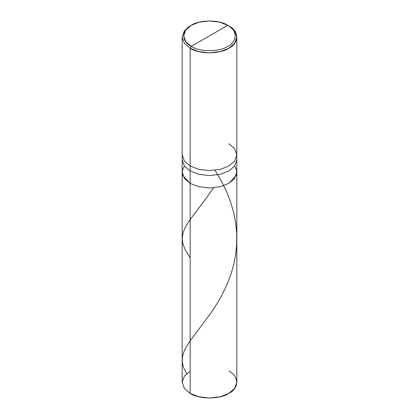 <?xml version="1.0" encoding="UTF-8"?>
<svg xmlns="http://www.w3.org/2000/svg" width="419" height="419" viewBox="0 0 419 419"><rect width="100%" height="100%" fill="white"/><g stroke="black" fill="none" stroke-linecap="round" stroke-linejoin="round"><path stroke-width="0.63" d="M228.826 143.701L234.582 148.593L236.829 154.857L234.582 161.126L228.826 166.013L220.352 169.339L209.5 170.638L198.648 169.339L190.174 166.013L190.174 170.973L184.418 166.086L182.171 159.817L184.418 166.086L190.174 170.973L190.174 166.013L198.648 169.339L209.5 170.638L220.352 169.339L228.826 166.013L234.582 161.126L236.829 154.857L236.829 159.817L234.582 166.086L228.826 170.973L220.352 174.299L209.5 175.598L198.648 174.299L190.174 170.973L190.174 183.37L184.418 178.478L182.171 172.214L184.418 178.478L190.174 183.37L198.648 186.696L209.5 187.99L220.352 186.696L228.826 183.37L236.237 175.482L236.693 170.643L234.63 166.013L236.693 170.643L236.237 175.482L228.826 183.37L220.352 186.696L209.5 187.99L198.648 186.696L190.174 183.37L190.174 170.973L198.648 174.299L209.5 175.598L220.352 174.299L228.826 170.973L234.582 166.086L236.829 159.817L236.829 382.269L234.582 388.539L228.826 393.431L220.352 396.751L209.5 398.05L198.648 396.751L190.174 393.431L190.174 183.37L182.763 175.482L182.307 170.643L184.37 166.013L182.307 170.643L182.763 175.482L190.174 183.37L198.648 186.696L209.5 187.99L220.352 186.696L228.826 183.37L234.582 178.478L236.829 172.214L234.582 178.478L228.826 183.37L220.352 186.696L209.5 187.99L198.648 186.696L190.174 183.37L190.174 393.431C198.873 399.448 220.127 399.448 228.826 393.431C239.249 388.408 239.249 376.136 228.826 371.114M190.174 371.114L184.418 376.005L182.171 382.269L184.418 388.539L190.174 393.431L184.418 388.539L182.171 382.269L182.171 154.857L184.418 161.126L190.174 166.013L190.174 48.248L198.648 51.574L209.5 52.867L220.352 51.574L228.826 48.248L234.582 43.356L236.829 37.092L234.582 30.823L228.826 25.936C239.249 30.954 239.249 43.225 228.826 48.248C220.127 54.266 198.873 54.266 190.174 48.248L191.247 46.389C181.406 41.649 181.406 30.058 191.247 25.313C199.465 19.63 219.535 19.63 227.753 25.313L191.247 46.389C199.465 52.071 219.535 52.071 227.753 46.389C237.594 41.649 237.594 30.058 227.753 25.313L228.826 25.936L227.753 25.313C237.594 30.058 237.594 41.649 227.753 46.389C219.535 52.071 199.465 52.071 191.247 46.389L227.753 25.313L219.75 22.176L209.5 20.95L199.25 22.176L191.247 25.313L185.811 29.932L183.69 35.851L185.811 41.769L191.247 46.389L190.174 48.248L190.174 166.013L184.418 161.126L182.171 154.857L182.171 37.092L184.418 43.356L190.174 48.248L184.418 43.356L182.171 37.092L184.418 30.823L190.174 25.936L184.418 30.823L182.171 37.092M186.57 373.69L183.548 367.416L182.275 362.058L182.422 356.915L184.182 351.054L186.712 346.146L190.263 340.715L211.983 311.532L217.471 302.984L222.012 294.981L227.103 284.354L230.775 274.759L233.823 264.122L235.756 253.872L236.688 244.162L236.719 233.697L235.745 223.29L233.723 212.705L230.639 202.084L226.669 191.881L221.19 180.73L215.015 170.313M190.174 257.816L185.339 250.043L182.852 243.764L182.192 237.725L183.354 231.791L185.696 226.527L189.514 220.373L206.363 198.035L213.35 188.073M236.829 154.857L236.829 37.092M228.826 25.936L227.753 25.313M190.174 25.936L191.247 25.313"/></g></svg>
